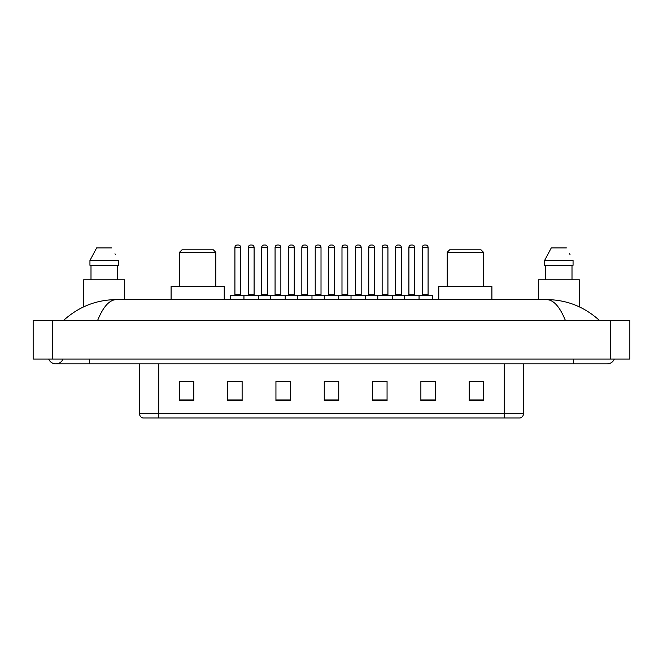 <?xml version="1.0" encoding="UTF-8"?>
<svg xmlns="http://www.w3.org/2000/svg" width="663" height="663" viewBox="0 0 663 663"><rect width="100%" height="100%" fill="white"/><g stroke="black" fill="none" stroke-linecap="round" stroke-linejoin="round"><path stroke-width="0.99" d="M48.689 359.039A7.732 7.732 0 0 0 63.026 359.039A7.732 7.732 0 0 1 48.689 359.039A7.732 7.732 0 0 0 55.858 363.871A7.732 7.732 0 0 1 48.689 359.039M614.311 359.039A7.732 7.732 0 0 1 607.142 363.871A7.732 7.732 0 0 0 614.311 359.039A7.732 7.732 0 0 1 607.142 363.871A7.732 7.732 0 0 0 614.311 359.039M565.357 320.386C559.812 306.745 553.588 299.817 546.677 299.61L116.323 299.61C109.412 299.817 103.188 306.745 97.643 320.386M52.476 320.386L629.85 320.386L629.85 359.039L33.15 359.039L33.15 320.386L52.476 320.386L52.476 359.039M546.677 299.61C566.625 299.767 584.202 306.687 599.41 320.386L597.769 318.895M65.231 318.895L63.59 320.386C78.723 306.72 96.301 299.792 116.323 299.61M504.278 417.988L504.278 413.347L523.604 413.347C523.472 415.66 522.311 417.209 520.124 417.988L142.876 417.988A4.832 4.832 0 0 1 139.396 413.347L139.396 363.871M483.692 400.643L483.692 381.316L469.197 381.316L469.197 400.643L483.692 400.643M435.376 400.643L435.376 381.316L420.881 381.316L420.881 400.643L435.376 400.643M387.059 400.643L387.059 381.316L372.565 381.316L372.565 400.643L387.059 400.643M193.803 400.643L193.803 381.316L179.308 381.316L179.308 400.643L193.803 400.643M242.119 400.643L242.119 381.316L227.624 381.316L227.624 400.643L242.119 400.643M290.435 400.643L290.435 381.316L275.941 381.316L275.941 400.643L290.435 400.643M338.743 400.643L338.743 381.316L324.257 381.316L324.257 400.643L338.743 400.643M495.485 417.988L158.722 417.988L158.722 413.347L504.278 413.347L504.278 363.871M421.56 381.407L428.812 381.407M469.197 381.407L482.73 381.407M287.725 381.407L281.593 381.407M234.188 381.407L241.44 381.407M180.27 381.407L193.803 381.407M381.407 381.407L375.275 381.407M327.878 381.407L335.122 381.407M290.435 381.407L275.941 381.407M387.059 381.407L372.565 381.407M124.71 299.61L124.71 279.803L83.637 279.803L83.637 306.861M117.351 265.308L117.351 279.803L117.351 265.308M89.944 260.476L96.632 247.912L89.944 260.476L89.944 265.308L118.404 265.308L118.404 260.476L89.944 260.476M115.354 254.509L114.972 253.78M90.997 265.308L90.997 279.803M111.716 247.912L96.632 247.912M179.549 252.263L215.782 252.263L213.37 249.843L181.96 249.843L179.549 252.263L179.549 286.565M215.782 252.263L215.782 286.565M224.235 299.61L224.235 286.565L171.095 286.565L171.095 299.61M447.218 252.263L483.451 252.263L481.04 249.843L449.63 249.843L447.218 252.263L447.218 286.565M483.451 252.263L483.451 286.565M491.905 299.61L491.905 286.565L438.765 286.565L438.765 299.61M579.363 306.861L579.363 279.803L538.29 279.803L538.29 299.61M544.596 260.476L551.284 247.912L544.596 260.476L544.596 265.308L573.056 265.308L573.056 260.476L544.596 260.476M570.006 254.509L569.625 253.78M545.649 265.308L545.649 279.803M572.003 279.803L572.003 265.308M566.368 247.912L551.284 247.912M418.419 295.267L431.945 295.267A0.481 0.481 0 0 1 432.433 295.748L243.951 295.748A0.481 0.481 0 0 1 244.432 295.267L257.965 295.267A0.481 0.481 0 0 1 258.446 295.748L258.446 299.61M254.095 247.432L248.302 247.432A2.412 2.412 0 0 1 250.713 245.012L251.683 245.012A2.412 2.412 0 0 1 254.095 247.432L254.095 294.778A0.481 0.481 0 0 0 254.584 295.267M248.302 247.432L248.302 294.778A0.481 0.481 0 0 1 247.821 295.267M244.581 295.267L231.055 295.267A0.481 0.481 0 0 0 230.567 295.748L243.951 295.748L243.951 299.61M270.719 299.61L270.719 295.748A0.481 0.481 0 0 1 271.2 295.267L284.734 295.267A0.481 0.481 0 0 1 285.214 295.748L285.214 299.61M280.863 247.432L275.07 247.432A2.412 2.412 0 0 1 277.482 245.012L278.452 245.012A2.412 2.412 0 0 1 280.863 247.432L280.863 294.778A0.481 0.481 0 0 0 281.352 295.267M275.07 247.432L275.07 294.778A0.481 0.481 0 0 1 274.581 295.267M297.488 299.61L297.488 295.748A0.481 0.481 0 0 1 297.969 295.267L311.494 295.267A0.481 0.481 0 0 1 311.983 295.748L311.983 299.61M307.632 247.432L301.831 247.432A2.412 2.412 0 0 1 304.251 245.012L305.22 245.012A2.412 2.412 0 0 1 307.632 247.432L307.632 294.778A0.481 0.481 0 0 0 308.113 295.267M301.831 247.432L301.831 294.778A0.481 0.481 0 0 1 301.35 295.267M324.257 299.61L324.257 295.748A0.481 0.481 0 0 1 324.737 295.267L338.263 295.267A0.481 0.481 0 0 1 338.743 295.748L338.743 299.61M334.401 247.432L328.599 247.432A2.412 2.412 0 0 1 331.019 245.012L331.981 245.012A2.412 2.412 0 0 1 334.401 247.432L334.401 294.778A0.481 0.481 0 0 0 334.881 295.267M328.599 247.432L328.599 294.778A0.481 0.481 0 0 1 328.119 295.267M351.017 299.61L351.017 295.748A0.481 0.481 0 0 1 351.506 295.267L365.031 295.267A0.481 0.481 0 0 1 365.512 295.748L365.512 299.61M361.169 247.432L355.368 247.432A2.412 2.412 0 0 1 357.78 245.012L358.749 245.012A2.412 2.412 0 0 1 361.169 247.432L361.169 294.778A0.481 0.481 0 0 0 361.65 295.267M355.368 247.432L355.368 294.778A0.481 0.481 0 0 1 354.887 295.267M377.786 299.61L377.786 295.748A0.481 0.481 0 0 1 378.266 295.267L391.8 295.267A0.481 0.481 0 0 1 392.281 295.748L392.281 299.61M387.93 247.432L382.137 247.432A2.412 2.412 0 0 1 384.548 245.012L385.518 245.012A2.412 2.412 0 0 1 387.93 247.432L387.93 294.778A0.481 0.481 0 0 0 388.419 295.267M382.137 247.432L382.137 294.778A0.481 0.481 0 0 1 381.648 295.267M404.554 299.61L404.554 295.748A0.481 0.481 0 0 1 405.035 295.267L418.568 295.267A0.481 0.481 0 0 1 419.049 295.748L419.049 299.61M414.698 247.432L408.905 247.432A2.412 2.412 0 0 1 411.317 245.012L412.287 245.012A2.412 2.412 0 0 1 414.698 247.432L414.698 294.778A0.481 0.481 0 0 0 415.179 295.267M408.905 247.432L408.905 294.778A0.481 0.481 0 0 1 408.416 295.267M234.917 247.432A2.412 2.412 0 0 1 237.329 245.012L238.299 245.012A2.412 2.412 0 0 1 240.719 247.432L234.917 247.432L234.917 294.778A0.481 0.481 0 0 1 234.437 295.267M240.719 247.432L240.719 294.778A0.481 0.481 0 0 0 241.199 295.267M230.567 295.748L230.567 299.61M271.349 295.267L257.816 295.267M261.686 247.432A2.412 2.412 0 0 1 264.098 245.012L265.067 245.012A2.412 2.412 0 0 1 267.479 247.432L261.686 247.432L261.686 294.778A0.481 0.481 0 0 1 261.197 295.267M267.479 247.432L267.479 294.778A0.481 0.481 0 0 0 267.968 295.267M298.11 295.267L284.584 295.267M288.455 247.432A2.412 2.412 0 0 1 290.866 245.012L291.836 245.012A2.412 2.412 0 0 1 294.248 247.432L288.455 247.432L288.455 294.778A0.481 0.481 0 0 1 287.966 295.267M294.248 247.432L294.248 294.778A0.481 0.481 0 0 0 294.728 295.267M324.878 295.267L311.353 295.267M315.215 247.432A2.412 2.412 0 0 1 317.635 245.012L318.596 245.012A2.412 2.412 0 0 1 321.016 247.432L315.215 247.432L315.215 294.778A0.481 0.481 0 0 1 314.734 295.267M321.016 247.432L321.016 294.778A0.481 0.481 0 0 0 321.497 295.267M351.647 295.267L338.122 295.267M341.984 247.432A2.412 2.412 0 0 1 344.404 245.012L345.365 245.012A2.412 2.412 0 0 1 347.785 247.432L341.984 247.432L341.984 294.778A0.481 0.481 0 0 1 341.503 295.267M347.785 247.432L347.785 294.778A0.481 0.481 0 0 0 348.266 295.267M378.416 295.267L364.89 295.267M368.752 247.432A2.412 2.412 0 0 1 371.164 245.012L372.134 245.012A2.412 2.412 0 0 1 374.545 247.432L368.752 247.432L368.752 294.778A0.481 0.481 0 0 1 368.272 295.267M374.545 247.432L374.545 294.778A0.481 0.481 0 0 0 375.034 295.267M405.184 295.267L391.651 295.267M395.521 247.432A2.412 2.412 0 0 1 397.933 245.012L398.902 245.012A2.412 2.412 0 0 1 401.314 247.432L395.521 247.432L395.521 294.778A0.481 0.481 0 0 1 395.032 295.267M401.314 247.432L401.314 294.778A0.481 0.481 0 0 0 401.803 295.267M422.281 247.432A2.412 2.412 0 0 1 424.701 245.012L425.671 245.012A2.412 2.412 0 0 1 428.083 247.432L422.281 247.432L422.281 294.778A0.481 0.481 0 0 1 421.801 295.267M428.083 247.432L428.083 294.778A0.481 0.481 0 0 0 428.563 295.267M432.433 295.748L432.433 299.61M573.321 359.039L573.321 363.871L607.142 363.871M89.679 359.039L89.679 363.871L573.321 363.871M610.524 320.386L610.524 359.039M139.396 413.347L158.722 413.347L158.722 363.871M338.743 399.971L324.257 399.971M290.435 399.971L275.941 399.971M242.119 399.971L227.624 399.971M193.803 399.971L179.308 399.971M387.059 399.971L372.565 399.971M435.376 399.971L420.881 399.971M483.692 399.971L469.197 399.971M248.302 294.778L254.095 294.778M275.07 294.778L280.863 294.778M301.831 294.778L307.632 294.778M328.599 294.778L334.401 294.778M355.368 294.778L361.169 294.778M382.137 294.778L387.93 294.778M408.905 294.778L414.698 294.778M234.917 294.778L240.719 294.778M261.686 294.778L267.479 294.778M288.455 294.778L294.248 294.778M315.215 294.778L321.016 294.778M341.984 294.778L347.785 294.778M368.752 294.778L374.545 294.778M395.521 294.778L401.314 294.778M422.281 294.778L428.083 294.778M89.679 363.871L55.858 363.871M523.604 413.347L523.604 363.871"/></g></svg>
